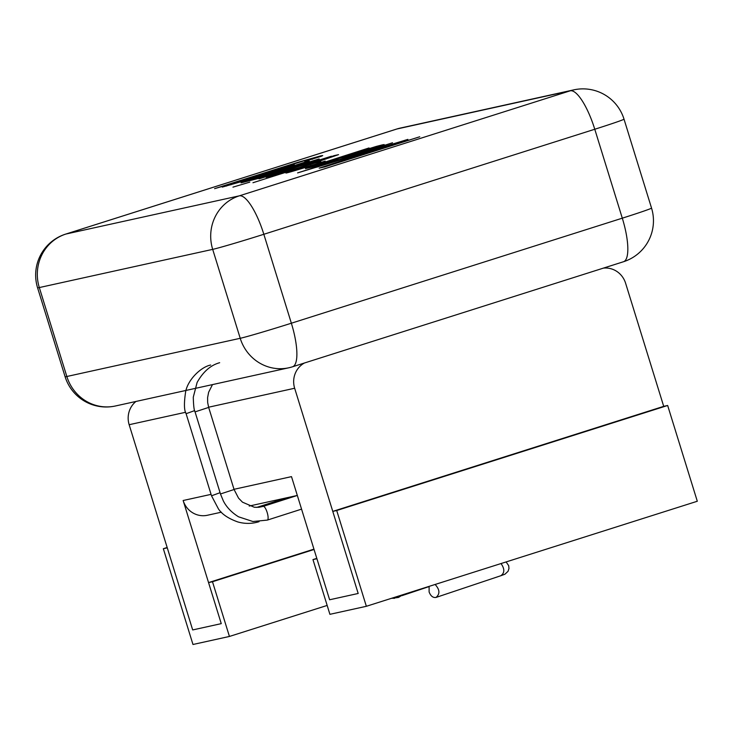 <?xml version="1.0" encoding="UTF-8"?>
<svg xmlns="http://www.w3.org/2000/svg" width="734" height="734" viewBox="0 0 734 734"><rect width="100%" height="100%" fill="white"/><g stroke="black" fill="none" stroke-linecap="round" stroke-linejoin="round"><path stroke-width="1.1" d="M259.056 521.654A7.166 1.431 73.8 0 1 258.937 521.727A7.166 1.431 73.8 0 1 258.928 521.727C251.991 523.865 244.954 523.938 237.825 521.947C228.448 518.599 221.989 514.259 218.448 508.919L211.52 495.808L186.106 413.71C184.032 410.288 183.913 402.773 185.739 391.167C188.335 379.23 201.024 366.991 210.649 365.027M435.106 584.466C439.831 589.631 440.134 593.953 435.996 597.448C432.987 597.889 430.693 596.054 429.106 591.943L429.115 586.374M603.376 268.13A21.488 20.616 -102.4 0 1 625.597 283.214L663.71 406.352L332.777 511.387L358.183 593.476L294.655 388.249A21.488 20.616 -102.4 0 1 304.399 363.018M135.955 401.461A21.488 20.616 77.6 0 0 129.156 424.711L192.684 629.937L221.255 623.643L183.142 500.505A21.488 20.616 77.6 0 0 207.419 515.259L221.365 512.185M316.804 558.372L312.968 559.592L316.914 558.721L329.621 599.77L358.183 593.476L329.621 599.77L291.499 476.632L234.018 489.303M260.442 177.903L241.064 182.858L244.743 181.371L305.784 161.875L257.019 177.729L252.854 179.197L252.569 179.931M319.217 159.25L260.359 177.619M259.001 178.876L331.401 156.232L259.001 178.876M232.953 187.142L249.789 182.133L232.953 187.142M320.666 161.241L252.964 182.729L306.95 165.6L266.112 177.307L299.72 167.407L334.218 155.617L338.548 154.654L310.399 164.269L320.767 161.553M310.565 164.792L310.399 164.269M334.365 156.085L334.218 155.617M298.811 168.848C294.178 170.728 313.179 164.966 325.208 161.095L303.087 168.15C288.939 172.462 283.544 173.921 286.911 172.508L298.811 168.848L298.408 169.563M364.78 149.975L376.377 146.396L382.524 144.818L384.176 144.57L382.231 145.424L351.458 155.122L329.915 160.801L317.666 164.783L316.363 165.361L316.565 166.003M369.119 148.305L364.706 149.736M372.679 148.626L372.542 148.204C377.643 146.13 356.898 152.094 339.062 157.893L354.595 153.819L373.578 147.745L373.744 148.286M339.209 158.388L339.062 157.893M329.915 160.801L317.666 164.783C315.923 165.425 315.932 165.554 317.694 165.159L338.2 159.517L314.794 166.499L305.39 168.655L308.197 167.471L369.009 147.947M319.18 168.141L392.323 144.139L297.591 172.903L392.543 142.763L316.583 167.224L407.893 139.377L335.227 163.242L419.756 136.772L324.804 166.902L319.18 168.141M309.28 161.104L253.175 179.335L319.125 158.939M285.902 173.013L287.012 172.848M304.775 161.407C314.822 158.049 314.62 157.838 304.142 160.774L278.048 168.848L290.187 165.379L294.251 164.535L289.132 166.535L247.615 179.839L222.283 187.106L226.21 185.271L214.585 188.656L297.876 162.315L320.74 155.874L322.721 155.58L321.226 156.305L304.775 161.407L312.354 158.737L312.51 159.269M262.451 174.885L283.709 167.737L251.423 177.279L230.815 184.234L262.552 175.197M226.448 186.06L226.21 185.271M192.684 629.937L221.255 623.643L208.548 582.594L212.493 581.732L229.43 636.451L192.978 644.489L163.333 548.711L167.279 547.848L192.684 629.937M313.95 549.142L208.548 582.594M314.051 549.491L212.493 581.732M327.162 605.44L229.43 636.451M167.168 547.5L163.333 548.711M312.968 559.592L329.915 614.321L366.358 606.293L697.3 501.249L667.656 405.48L663.71 406.352M366.358 606.293L336.713 510.515L667.656 405.48M336.713 510.515L332.777 511.387M220.062 492.688L211.52 495.808M194.675 410.59L186.106 413.71M249.23 506.047L297.325 495.45L263.212 506.377A7.166 2.018 73.3 0 1 267.213 512.616A7.166 2.018 73.3 0 1 267.35 520.094L252.927 521.525L238.55 516.809C229.036 510.974 224.824 503.946 223.283 500.781L220.466 493.973L195.051 411.884C194.106 410.645 193.51 405.746 193.281 397.195L197.116 382.451C203.116 371.753 210.63 365.174 219.659 362.715M263.212 506.377L258.946 507.286L254.359 507.267L242.504 502.184L238.55 498.147L234.073 489.505L220.466 493.973M234.073 489.505L208.667 407.416L195.051 411.884M501.01 563.556C504.781 568.859 504.735 572.915 500.854 575.722L435.978 597.448M394.938 597.219L398.507 597.439L391.268 598.384M391.644 598.265L394.571 598.302M294.655 388.249L208.603 407.214M185.693 412.26L129.156 424.711M211.071 494.358L183.142 500.505M212.695 249.367L39.315 287.563A42.976 41.242 -102.4 0 1 65.932 234.036A42.976 12.056 -107.6 0 0 65.629 234.118A42.976 42.976 0 0 0 37.581 287.792A42.976 1.046 -17.2 0 0 39.315 287.563L66.84 376.496A42.976 1.046 162.8 0 1 65.106 376.726A42.976 42.976 0 0 0 115.412 405.985A42.976 41.242 -102.4 0 1 66.84 376.496L240.22 338.301L212.695 249.367A42.976 1.046 -17.2 0 0 263.836 234.284A42.976 12.056 -107.6 0 0 239.312 195.84A42.976 41.242 77.6 0 0 212.695 249.367M292.242 366.862A42.976 12.056 -107.6 0 0 292.545 366.78A42.976 12.056 -107.6 0 0 291.361 323.217L263.836 234.284L594.769 129.248A42.976 1.046 -17.2 0 0 624.01 119.137L651.535 208.071A42.976 1.046 162.8 0 1 622.304 218.172L291.361 323.217A42.976 1.046 162.8 0 1 240.22 338.301A42.976 41.242 77.6 0 0 288.792 367.789L115.412 405.985M651.535 208.071A42.976 42.976 0 0 1 623.478 261.744A42.976 12.056 72.4 0 0 622.304 218.172L594.769 129.248A42.976 12.056 72.4 0 0 570.245 90.805L239.312 195.84L65.932 234.036L396.865 129A42.976 41.242 -102.4 0 1 400.324 128.074A42.976 42.976 0 0 0 396.571 129.083A42.976 12.056 72.4 0 1 396.865 129L570.245 90.805A42.976 41.242 77.6 0 1 573.704 89.878L400.324 128.074M301.564 509.139L267.35 520.094M208.667 407.416L207.667 402.526L207.603 397.635L208.63 392.259L212.484 384.598M286.875 497.753L256.716 507.405M402.838 594.714L398.507 597.439M506.102 561.932L508.69 565.657L508.974 568.529L508.047 571.318L504.955 574.199L500.854 575.722M401.865 595.687L429.032 586.594M37.581 287.792L65.106 376.726M288.792 367.789A42.976 42.976 0 0 0 292.545 366.78L623.478 261.744M396.571 129.083L65.629 234.118M624.01 119.137A42.976 42.976 0 0 0 573.704 89.878M283.893 168.315L283.709 167.737M230.99 184.794L230.815 184.234"/></g></svg>
